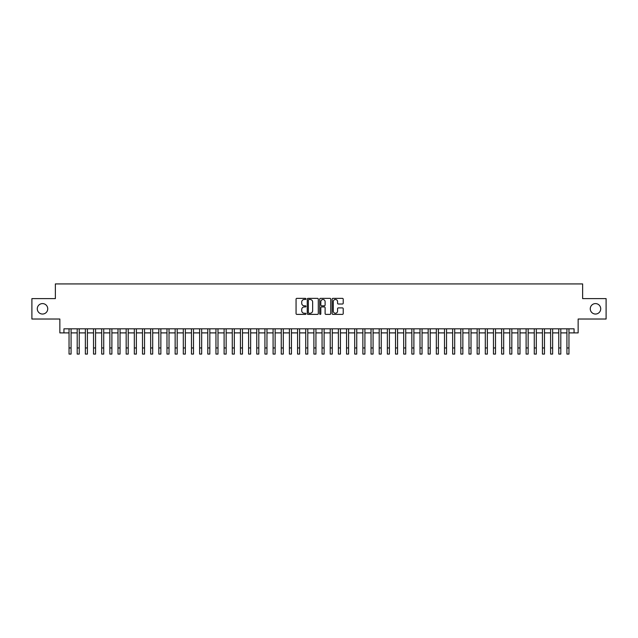 <?xml version="1.0" encoding="UTF-8"?>
<svg xmlns="http://www.w3.org/2000/svg" width="638" height="638" viewBox="0 0 638 638"><rect width="100%" height="100%" fill="white"/><g stroke="black" fill="none" stroke-linecap="round" stroke-linejoin="round"><path stroke-width="0.96" d="M305.945 298.919A0.558 0.558 0 0 0 305.379 298.361L296.869 298.361A0.797 0.797 0 0 0 296.064 299.158L296.064 313.577A0.797 0.797 0 0 0 296.869 314.382L305.379 314.382A0.558 0.558 0 0 0 305.945 313.816A0.558 0.558 0 0 0 305.379 313.258L304.278 313.258A2.56 2.56 0 0 1 301.718 310.698L301.718 309.494A2.56 2.56 0 0 1 304.278 306.934L305.379 306.934A0.558 0.558 0 0 0 305.945 306.368A0.558 0.558 0 0 0 305.379 305.809L304.278 305.809A2.56 2.56 0 0 1 301.718 303.241L301.718 302.045A2.56 2.56 0 0 1 304.278 299.477L305.379 299.477A0.558 0.558 0 0 0 305.945 298.919M590.262 308.816A5.224 5.224 0 0 0 595.493 314.04A5.224 5.224 0 0 0 600.717 308.816A5.224 5.224 0 0 0 595.493 303.592A5.224 5.224 0 0 0 590.262 308.816M37.283 308.816A5.224 5.224 0 0 0 42.507 314.04A5.224 5.224 0 0 0 47.738 308.816A5.224 5.224 0 0 0 42.507 303.592A5.224 5.224 0 0 0 37.283 308.816M342.415 304.007A0.797 0.797 0 0 0 343.212 303.202L343.212 299.158A0.797 0.797 0 0 0 342.415 298.361L332.956 298.361A0.797 0.797 0 0 0 332.159 299.158L332.159 313.577A0.797 0.797 0 0 0 332.956 314.382L342.415 314.382A0.797 0.797 0 0 0 343.212 313.577L343.212 308.696A0.797 0.797 0 0 0 342.415 307.891L338.371 307.891A0.797 0.797 0 0 0 337.566 308.696L337.566 311.113A2.145 2.145 0 0 1 335.421 313.258A2.145 2.145 0 0 1 333.283 311.113L333.283 301.622A2.145 2.145 0 0 1 335.421 299.477A2.145 2.145 0 0 1 337.566 301.622L337.566 303.202A0.797 0.797 0 0 0 338.371 304.007L342.415 304.007M63.936 332.892L63.936 328.817L574.064 328.817L574.064 332.892L578.148 332.892L578.148 319.024L606.1 319.024L606.1 298.616L582.638 298.616L582.638 283.926L55.362 283.926L55.362 298.616L31.9 298.616L31.9 319.024L59.852 319.024L59.852 332.892L69.04 332.892M318.298 299.158A0.797 0.797 0 0 0 317.501 298.361L308.042 298.361A0.797 0.797 0 0 0 307.245 299.158L307.245 313.577A0.797 0.797 0 0 0 308.042 314.382L317.501 314.382A0.797 0.797 0 0 0 318.298 313.577L318.298 299.158M320.499 298.361L329.958 298.361A0.797 0.797 0 0 1 330.755 299.158L330.755 313.577A0.797 0.797 0 0 1 329.958 314.382L325.906 314.382A0.797 0.797 0 0 1 325.109 313.577L325.109 307.731A0.797 0.797 0 0 0 324.311 306.934L321.624 306.934A0.797 0.797 0 0 0 320.826 307.731L320.826 313.816A0.558 0.558 0 0 1 320.26 314.382A0.558 0.558 0 0 1 319.702 313.816L319.702 299.158A0.797 0.797 0 0 1 320.499 298.361M71.081 332.892L77.198 332.892M79.24 332.892L85.364 332.892M87.398 332.892L93.523 332.892M95.564 332.892L101.689 332.892M103.723 332.892L109.848 332.892M111.889 332.892L118.006 332.892M120.048 332.892L126.172 332.892M128.214 332.892L134.331 332.892M136.373 332.892L142.497 332.892M144.539 332.892L150.656 332.892M152.697 332.892L158.822 332.892M160.864 332.892L166.981 332.892M169.022 332.892L175.147 332.892M177.181 332.892L183.305 332.892M185.347 332.892L191.472 332.892M193.505 332.892L199.63 332.892M201.672 332.892L207.789 332.892M209.83 332.892L215.955 332.892M217.997 332.892L224.113 332.892M226.155 332.892L232.28 332.892M234.321 332.892L240.438 332.892M242.48 332.892L248.605 332.892M250.646 332.892L256.763 332.892M258.805 332.892L264.929 332.892M266.963 332.892L273.088 332.892M275.13 332.892L281.254 332.892M283.288 332.892L289.413 332.892M291.454 332.892L297.571 332.892M299.613 332.892L305.738 332.892M307.779 332.892L313.896 332.892M315.938 332.892L322.062 332.892M324.104 332.892L330.221 332.892M332.262 332.892L338.387 332.892M340.429 332.892L346.546 332.892M348.587 332.892L354.712 332.892M356.746 332.892L362.87 332.892M364.912 332.892L371.037 332.892M373.07 332.892L379.195 332.892M381.237 332.892L387.354 332.892M389.395 332.892L395.52 332.892M397.562 332.892L403.679 332.892M405.72 332.892L411.845 332.892M413.887 332.892L420.003 332.892M422.045 332.892L428.17 332.892M430.211 332.892L436.328 332.892M438.37 332.892L444.495 332.892M446.528 332.892L452.653 332.892M454.695 332.892L460.819 332.892M462.853 332.892L468.978 332.892M471.019 332.892L477.136 332.892M479.178 332.892L485.303 332.892M487.344 332.892L493.461 332.892M495.503 332.892L501.627 332.892M503.669 332.892L509.786 332.892M511.828 332.892L517.952 332.892M519.994 332.892L526.111 332.892M528.152 332.892L534.277 332.892M536.311 332.892L542.436 332.892M544.477 332.892L550.602 332.892M552.636 332.892L558.76 332.892M560.802 332.892L566.919 332.892M568.96 332.892L574.064 332.892M308.928 299.477A0.558 0.558 0 0 0 308.361 300.043L308.361 312.7A0.558 0.558 0 0 0 308.928 313.258L310.084 313.258A2.56 2.56 0 0 0 312.652 310.698L312.652 302.045A2.56 2.56 0 0 0 310.084 299.477L308.928 299.477M325.109 301.662A2.145 2.145 0 0 0 322.964 299.517A2.145 2.145 0 0 0 320.826 301.662L320.826 305.004A0.797 0.797 0 0 0 321.624 305.809L324.311 305.809A0.797 0.797 0 0 0 325.109 305.004L325.109 301.662M69.04 347.957L71.081 347.957L71.081 354.074L69.04 354.074L69.04 328.817M71.081 347.957L71.081 328.817M77.198 354.074L79.24 354.074L77.198 354.074L77.198 328.817M79.24 354.074L79.24 328.817M85.364 354.074L87.398 354.074L85.364 354.074L85.364 328.817M87.398 354.074L87.398 328.817M93.523 354.074L95.564 354.074L93.523 354.074L93.523 328.817M95.564 354.074L95.564 328.817M101.689 354.074L103.723 354.074L101.689 354.074L101.689 328.817M103.723 354.074L103.723 328.817M109.848 354.074L111.889 354.074L109.848 354.074L109.848 328.817M111.889 354.074L111.889 328.817M118.006 354.074L120.048 354.074L118.006 354.074L118.006 328.817M120.048 354.074L120.048 328.817M126.172 354.074L128.214 354.074L126.172 354.074L126.172 328.817M128.214 354.074L128.214 328.817M134.331 354.074L136.373 354.074L134.331 354.074L134.331 328.817M136.373 354.074L136.373 328.817M142.497 354.074L144.539 354.074L142.497 354.074L142.497 328.817M144.539 354.074L144.539 328.817M150.656 354.074L152.697 354.074L150.656 354.074L150.656 328.817M152.697 354.074L152.697 328.817M158.822 354.074L160.864 354.074L158.822 354.074L158.822 328.817M160.864 354.074L160.864 328.817M166.981 354.074L169.022 354.074L166.981 354.074L166.981 328.817M169.022 354.074L169.022 328.817M175.147 354.074L177.181 354.074L175.147 354.074L175.147 328.817M177.181 354.074L177.181 328.817M183.305 354.074L185.347 354.074L183.305 354.074L183.305 328.817M185.347 354.074L185.347 328.817M191.472 354.074L193.505 354.074L191.472 354.074L191.472 328.817M193.505 354.074L193.505 328.817M199.63 354.074L201.672 354.074L199.63 354.074L199.63 328.817M201.672 354.074L201.672 328.817M207.789 354.074L209.83 354.074L207.789 354.074L207.789 328.817M209.83 354.074L209.83 328.817M215.955 354.074L217.997 354.074L215.955 354.074L215.955 328.817M217.997 354.074L217.997 328.817M224.113 354.074L226.155 354.074L224.113 354.074L224.113 328.817M226.155 354.074L226.155 328.817M232.28 354.074L234.321 354.074L232.28 354.074L232.28 328.817M234.321 354.074L234.321 328.817M240.438 354.074L242.48 354.074L240.438 354.074L240.438 328.817M242.48 354.074L242.48 328.817M248.605 354.074L250.646 354.074L248.605 354.074L248.605 328.817M250.646 354.074L250.646 328.817M256.763 354.074L258.805 354.074L256.763 354.074L256.763 328.817M258.805 354.074L258.805 328.817M264.929 354.074L266.963 354.074L264.929 354.074L264.929 328.817M266.963 354.074L266.963 328.817M273.088 354.074L275.13 354.074L273.088 354.074L273.088 328.817M275.13 354.074L275.13 328.817M281.254 354.074L283.288 354.074L281.254 354.074L281.254 328.817M283.288 354.074L283.288 328.817M289.413 354.074L291.454 354.074L289.413 354.074L289.413 328.817M291.454 354.074L291.454 328.817M297.571 354.074L299.613 354.074L297.571 354.074L297.571 328.817M299.613 354.074L299.613 328.817M305.738 354.074L307.779 354.074L305.738 354.074L305.738 328.817M307.779 354.074L307.779 328.817M313.896 354.074L315.938 354.074L313.896 354.074L313.896 328.817M315.938 354.074L315.938 328.817M322.062 354.074L324.104 354.074L322.062 354.074L322.062 328.817M324.104 354.074L324.104 328.817M330.221 354.074L332.262 354.074L330.221 354.074L330.221 328.817M332.262 354.074L332.262 328.817M338.387 354.074L340.429 354.074L338.387 354.074L338.387 328.817M340.429 354.074L340.429 328.817M346.546 354.074L348.587 354.074L346.546 354.074L346.546 328.817M348.587 354.074L348.587 328.817M354.712 354.074L356.746 354.074L354.712 354.074L354.712 328.817M356.746 354.074L356.746 328.817M362.87 354.074L364.912 354.074L362.87 354.074L362.87 328.817M364.912 354.074L364.912 328.817M371.037 354.074L373.07 354.074L371.037 354.074L371.037 328.817M373.07 354.074L373.07 328.817M379.195 354.074L381.237 354.074L379.195 354.074L379.195 328.817M381.237 354.074L381.237 328.817M387.354 354.074L389.395 354.074L387.354 354.074L387.354 328.817M389.395 354.074L389.395 328.817M395.52 354.074L397.562 354.074L395.52 354.074L395.52 328.817M397.562 354.074L397.562 328.817M403.679 354.074L405.72 354.074L403.679 354.074L403.679 328.817M405.72 354.074L405.72 328.817M411.845 354.074L413.887 354.074L411.845 354.074L411.845 328.817M413.887 354.074L413.887 328.817M420.003 354.074L422.045 354.074L420.003 354.074L420.003 328.817M422.045 354.074L422.045 328.817M428.17 354.074L430.211 354.074L428.17 354.074L428.17 328.817M430.211 354.074L430.211 328.817M436.328 354.074L438.37 354.074L436.328 354.074L436.328 328.817M438.37 354.074L438.37 328.817M444.495 354.074L446.528 354.074L444.495 354.074L444.495 328.817M446.528 354.074L446.528 328.817M452.653 354.074L454.695 354.074L452.653 354.074L452.653 328.817M454.695 354.074L454.695 328.817M460.819 354.074L462.853 354.074L460.819 354.074L460.819 328.817M462.853 354.074L462.853 328.817M468.978 354.074L471.019 354.074L468.978 354.074L468.978 328.817M471.019 354.074L471.019 328.817M477.136 354.074L479.178 354.074L477.136 354.074L477.136 328.817M479.178 354.074L479.178 328.817M485.303 354.074L487.344 354.074L485.303 354.074L485.303 328.817M487.344 354.074L487.344 328.817M493.461 354.074L495.503 354.074L493.461 354.074L493.461 328.817M495.503 354.074L495.503 328.817M501.627 354.074L503.669 354.074L501.627 354.074L501.627 328.817M503.669 354.074L503.669 328.817M509.786 354.074L511.828 354.074L509.786 354.074L509.786 328.817M511.828 354.074L511.828 328.817M517.952 354.074L519.994 354.074L517.952 354.074L517.952 328.817M519.994 354.074L519.994 328.817M526.111 354.074L528.152 354.074L526.111 354.074L526.111 328.817M528.152 354.074L528.152 328.817M534.277 354.074L536.311 354.074L534.277 354.074L534.277 328.817M536.311 354.074L536.311 328.817M542.436 354.074L544.477 354.074L542.436 354.074L542.436 328.817M544.477 354.074L544.477 328.817M550.602 354.074L552.636 354.074L550.602 354.074L550.602 328.817M552.636 354.074L552.636 328.817M558.76 354.074L560.802 354.074L558.76 354.074L558.76 328.817M560.802 354.074L560.802 328.817M566.919 354.074L568.96 354.074L566.919 354.074L566.919 328.817M568.96 354.074L568.96 328.817M77.198 347.957L79.24 347.957M85.364 347.957L87.398 347.957M93.523 347.957L95.564 347.957M101.689 347.957L103.723 347.957M109.848 347.957L111.889 347.957M118.006 347.957L120.048 347.957M126.172 347.957L128.214 347.957M134.331 347.957L136.373 347.957M142.497 347.957L144.539 347.957M150.656 347.957L152.697 347.957M158.822 347.957L160.864 347.957M166.981 347.957L169.022 347.957M175.147 347.957L177.181 347.957M183.305 347.957L185.347 347.957M191.472 347.957L193.505 347.957M199.63 347.957L201.672 347.957M207.789 347.957L209.83 347.957M215.955 347.957L217.997 347.957M224.113 347.957L226.155 347.957M232.28 347.957L234.321 347.957M240.438 347.957L242.48 347.957M248.605 347.957L250.646 347.957M256.763 347.957L258.805 347.957M264.929 347.957L266.963 347.957M273.088 347.957L275.13 347.957M281.254 347.957L283.288 347.957M289.413 347.957L291.454 347.957M297.571 347.957L299.613 347.957M305.738 347.957L307.779 347.957M313.896 347.957L315.938 347.957M322.062 347.957L324.104 347.957M330.221 347.957L332.262 347.957M338.387 347.957L340.429 347.957M346.546 347.957L348.587 347.957M354.712 347.957L356.746 347.957M362.87 347.957L364.912 347.957M371.037 347.957L373.07 347.957M379.195 347.957L381.237 347.957M387.354 347.957L389.395 347.957M395.52 347.957L397.562 347.957M403.679 347.957L405.72 347.957M411.845 347.957L413.887 347.957M420.003 347.957L422.045 347.957M428.17 347.957L430.211 347.957M436.328 347.957L438.37 347.957M444.495 347.957L446.528 347.957M452.653 347.957L454.695 347.957M460.819 347.957L462.853 347.957M468.978 347.957L471.019 347.957M477.136 347.957L479.178 347.957M485.303 347.957L487.344 347.957M493.461 347.957L495.503 347.957M501.627 347.957L503.669 347.957M509.786 347.957L511.828 347.957M517.952 347.957L519.994 347.957M526.111 347.957L528.152 347.957M534.277 347.957L536.311 347.957M542.436 347.957L544.477 347.957M550.602 347.957L552.636 347.957M558.76 347.957L560.802 347.957M566.919 347.957L568.96 347.957"/></g></svg>

